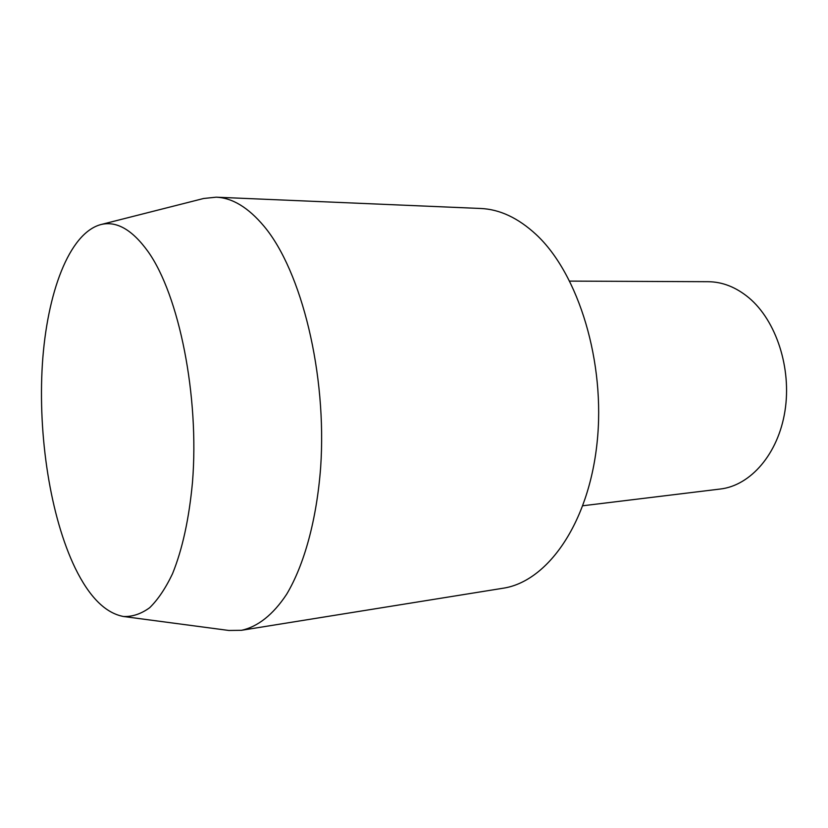 <?xml version="1.0" encoding="UTF-8"?>
<svg xmlns="http://www.w3.org/2000/svg" width="828" height="828" viewBox="0 0 828 828"><rect width="100%" height="100%" fill="white"/><g stroke="black" fill="none" stroke-linecap="round" stroke-linejoin="round"><path stroke-width="1.24" d="M123.548 616.508L228.87 630.47L241.455 630.305C257.539 626.879 273.074 614.842 286.674 594.214C304.249 564.758 316.71 519.705 320.653 467.375C327.07 374.173 301.568 271.17 264.184 226.437C248.39 207.569 232.368 197.82 216.139 197.188L203.616 198.492L100.643 224.626C69.097 233.361 46.927 293.091 42.363 364.372C37.902 435.921 50.353 516.641 75.182 568.06C89.3 596.978 105.425 613.124 123.548 616.508C132.439 616.829 141.143 613.9 149.661 607.721C157.951 599.638 165.569 588.315 172.503 573.773C182.408 549.347 189.063 518.866 192.479 482.331C199.486 396.105 179.076 295.182 148.067 251.608C132.19 229.594 116.386 220.6 100.643 224.626M241.455 630.305L502.813 588.273C547.07 581.856 588.439 524.124 597.029 443.239C605.806 362.467 578.586 273.861 536.12 234.521C518.162 217.94 499.667 209.267 480.613 208.48L216.139 197.188M582.891 505.753L720.277 489.027C750.53 485.581 778.165 454.065 784.944 411.143C791.827 368.284 776.219 320.633 748.874 297.78C736.051 287.181 722.482 281.82 708.157 281.706L569.757 281.106"/></g></svg>

